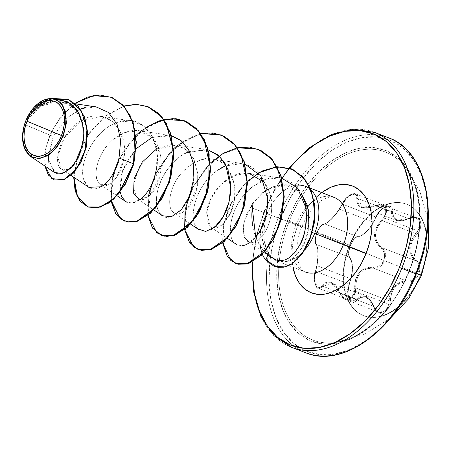 <?xml version="1.0" encoding="UTF-8"?>
<svg xmlns="http://www.w3.org/2000/svg" width="451" height="451" viewBox="0 0 451 451"><rect width="100%" height="100%" fill="white"/><g stroke="black" fill="none" stroke-linecap="round" stroke-linejoin="round"><path stroke-width="0.34" stroke-dasharray="2.25 1.69" d="M349.48 245.158A59.718 38.459 111.1 0 1 406.627 204.241A59.718 38.459 111.1 0 1 420.529 274.648A59.718 38.459 -68.9 0 0 407.084 204.421A59.718 38.459 -68.9 0 0 349.48 245.158A59.718 38.459 -68.9 0 0 362.925 315.384A59.718 38.459 -68.9 0 0 420.529 274.648A59.718 38.459 111.1 0 1 363.376 315.565A59.718 38.459 111.1 0 1 349.48 245.158M420.935 274.806A59.718 38.459 -68.9 0 0 407.033 204.393A59.718 38.459 -68.9 0 0 349.886 245.316A59.718 38.459 -68.9 0 0 363.331 315.542A59.718 38.459 -68.9 0 0 420.935 274.806A59.718 38.459 -68.9 0 0 407.49 204.579A59.718 38.459 -68.9 0 0 349.886 245.316A108.274 1.336 21.7 0 0 289.243 221.199A108.274 1.336 -158.3 0 1 349.886 245.316A59.718 38.459 -68.9 0 0 363.782 315.723A59.718 38.459 -68.9 0 0 420.935 274.806A108.274 1.336 21.7 0 1 421.55 275.217M365.806 296.38L360.901 296.115L358.556 297.277L356.397 299.199A0.863 0.575 -138.5 0 1 357.26 299.949C351.07 307.7 344.536 294.328 349.424 283.871C353.172 272.618 353.381 264.094 350.049 258.299C348.195 255.627 348.302 251.376 350.365 245.536L352.169 241.916L354.362 238.974L356.673 237.034L360.817 235.777L363.027 234.593L367.796 230.354L372.374 224.288L377.718 213.791L380.261 210.414L383.153 207.826L386.067 206.304L388.7 205.96L390.78 206.8L392.094 208.734L392.641 214.321L393.452 216.722L394.884 218.6L396.931 219.896L399.496 220.522L402.439 220.454L405.624 219.71L412.389 217.083L415.709 217.094L418.404 218.38L420.185 220.731L420.913 223.865L420.535 227.451L419.075 231.109L412.366 240.885L411.137 244.47L410.652 248.135L410.957 251.675L412.022 254.928L413.759 257.752L418.365 262.713L419.644 266.287L419.74 270.267L418.799 273.943C416.211 279.558 412.377 282.264 407.298 282.055A0.863 0.496 96.2 0 0 406.999 281.103L410.213 280.849L413.296 279.394L417.818 273.565L384.731 260.796L380.108 266.609L376.929 268.012L373.62 268.215L406.999 281.103L403.668 281.153L400.358 282.022L394.49 286.137L390.566 292.817L389.523 296.747L389.128 300.811L355.749 287.93C355.991 274.653 361.95 268.086 373.62 268.215C378.547 268.531 382.251 266.062 384.731 260.796C386.546 255.255 385.571 250.869 381.794 247.65C373.259 239.611 373.479 230.653 382.454 220.764L415.833 233.646L417.885 230.946L384.613 218.104L382.454 220.764L384.613 218.104L386.682 210.205L382.775 205.008L374.944 205.662L371.117 207.37L367.43 208.091L364.053 208.097L361.15 207.381L358.923 205.977L357.463 203.965L356.775 201.428L356.69 196.174L355.698 194.567L353.939 193.885L351.617 194.257L349.001 195.655L346.419 197.888L344.147 200.667L338.12 210.893L332.861 217.517L327.77 222.309L325.554 223.707L321.986 225.105L318.361 229.435L316.827 232.615L335.696 240.873L383.818 260.419L384.635 256.946L384.382 253.496L383.108 250.474L378.248 245.592L376.151 242.407L374.849 238.771L374.454 234.819L375.035 230.777L376.517 226.853L383.925 217.179L385.346 214.056L385.763 210.927L385.098 208.17L383.435 206.135L380.977 205.053L378.017 205.025L374.882 205.989C384.286 200.87 389.991 212.646 381.67 219.953L382.454 220.764L381.67 219.953C372.447 230.371 372.222 239.774 380.982 248.168A0.863 0.434 -53.2 0 1 381.794 247.65A0.863 0.434 126.8 0 0 380.982 248.168C384.551 251.19 385.498 255.277 383.818 260.419L335.696 240.873L316.827 232.615L315.751 235.991L315.362 241.742L317.543 247.971L317.904 255.04L317.166 263.502L314.55 275.014L314.291 278.588L314.623 282.005L315.542 284.857L316.952 286.791L318.671 287.58L320.469 287.157L324.077 283.532L326.293 282.236L328.689 281.852L331.243 282.433L333.819 283.972L336.26 286.368L338.43 289.474L341.813 296.019L343.955 298.072L346.458 299.041L349.04 298.771L351.402 297.282L353.24 294.762L354.351 291.538L355.608 279.479L357.198 275.657L359.537 272.353L362.508 269.788L365.941 268.074L369.634 267.246L376.5 267.116L379.488 265.819L382.031 263.508L383.818 260.419C381.512 265.318 378.034 267.606 373.383 267.291A0.863 0.44 97.3 0 0 373.62 268.215A0.863 0.44 -82.7 0 1 373.383 267.291C361.302 267.257 355.044 274.152 354.621 287.986L355.749 287.93L354.621 287.986C355.619 299.047 343.482 303.365 340.212 293.133L340.037 293.392L373.625 306.347L374.984 309.121L376.844 311.207L378.631 312.255L381.501 312.588L386.022 309.905L387.702 307.306L388.768 304.171L355.489 291.329L354.514 294.492L352.902 297.124L348.392 299.819L345.494 299.464L343.634 298.382L341.695 296.262L340.246 293.466L345.5 299.464L351.707 298.314L355.489 291.329L355.828 283.803L356.594 279.795L358.083 276.13L360.304 272.962L363.156 270.521L366.46 268.903L370.012 268.148L373.62 268.215L406.999 281.103C411.797 281.311 415.399 278.797 417.818 273.565L418.551 266.186L417.316 262.967L415.174 260.531L381.794 247.65L379.144 245.186L377.098 242.148L375.818 238.68L375.435 234.898L375.999 231.036L377.453 227.304L379.657 223.843L382.454 220.764L415.833 233.646L413.325 236.876L411.374 240.456L409.609 248.067L411.013 255.181L412.806 258.147L415.174 260.531L381.794 247.65L384.043 250.108L385.374 253.355L384.731 260.796L417.818 273.565C419.661 268.091 418.782 263.745 415.174 260.531C407.648 252.864 407.867 243.906 415.833 233.646L417.885 230.946L419.278 227.918L419.858 224.846L418.449 219.693L415.912 217.799L414.17 217.388L411.402 217.579L408.533 218.622L375.153 205.741L362.119 207.15L355.76 193.795L348.679 196.01L342.433 204.156L339.547 209.179L373.36 222.23L375.813 217.038L342.433 204.156L339.547 209.179C333.734 217.72 328.734 222.619 324.54 223.882C319.55 223.6 312.639 240.947 316.354 244.448L317.583 247.706L318.085 252.712L317.893 259.021L317.036 265.729L350.844 278.78L352.017 272.218L352.231 265.972L351.459 260.83L349.734 257.329L316.354 244.448C318.44 248.439 318.665 255.531 317.036 265.729L315.7 271.305L314.668 281.666L318.378 288.212L331.434 283.11L340.037 293.392L340.212 293.133C334.332 281.509 328.305 279.006 322.121 285.624A0.863 0.614 36.5 0 0 323.012 286.312A0.863 0.614 -143.5 0 1 322.121 285.624C317.493 292.586 311.765 280.821 315.322 271.671A0.863 0.361 -162.3 0 1 315.277 271.474A0.863 0.361 -162.3 0 1 315.7 271.305A0.863 0.361 17.7 0 0 315.277 271.474A0.863 0.361 17.7 0 0 315.322 271.671C318.541 258.959 318.772 249.561 316.01 243.478A0.863 0.784 144.6 0 0 316.354 244.448A0.863 0.784 -35.4 0 1 316.01 243.478C314.742 241.336 315.018 237.716 316.827 232.615C319.009 227.682 321.275 224.931 323.621 224.361A0.863 0.789 -98.5 0 1 324.54 223.882A0.863 0.789 81.5 0 0 323.621 224.361C329.726 222.095 335.989 215.189 342.399 203.649A0.863 0.344 -154.3 0 0 342.236 203.756A0.863 0.344 -154.3 0 0 342.433 204.156A0.863 0.344 25.7 0 1 342.236 203.756A0.863 0.344 25.7 0 1 342.399 203.649C346.159 194.432 358.291 190.091 356.814 198.485A0.863 0.598 7.2 0 1 357.936 198.598A0.863 0.598 -172.8 0 0 356.814 198.485C356.702 207.77 362.728 210.273 374.882 205.989L374.944 205.662L378.113 204.737L380.96 204.579L382.775 205.008L385.357 206.913L386.738 212.071L386.084 215.121L384.613 218.104L417.885 230.946L419.774 222.946L415.918 217.799L408.533 218.622L375.153 205.741L371.523 207.06L367.977 207.748L364.724 207.759L361.939 207.077L359.825 205.735L358.466 203.807L357.852 201.394L357.936 198.598L391.316 211.48L391.006 208.886L389.794 207.094L388.892 206.581L385.278 206.727L379.838 210.668L377.532 213.723L375.813 217.038L342.433 204.156L344.254 200.904L346.656 197.882L349.407 195.463L352.208 193.958L354.717 193.564L356.64 194.308L357.75 196.067L357.936 198.598L391.316 211.48L391.541 214.422L392.421 216.937L396.294 220.336L388.892 206.581L381.839 208.757L375.813 217.038L373.36 222.23L339.547 209.179L335.578 214.631L331.406 219.287L327.623 222.501L324.54 223.882L357.925 236.769L355.969 237.502L353.849 239.329L350.145 245.479L348.589 252.537L348.848 255.379L349.734 257.329L316.354 244.448L315.593 242.553L315.424 239.752L315.925 236.335L317.07 232.693L318.733 229.283L320.7 226.509L323.666 224.13L324.54 223.882L357.925 236.769L361.527 235.54L365.575 232.44L369.696 227.811L373.36 222.23C368.14 230.974 362.993 235.817 357.925 236.769C352.473 236.465 345.669 253.563 349.734 257.329C352.682 261.721 353.054 268.869 350.844 278.78L317.036 265.729L315.7 271.305L349.08 284.192L348.059 287.761L347.636 291.572L348.86 298.246L351.521 301.003L354.418 300.806L356.397 299.199L323.012 286.312L324.838 284.293L326.913 283.031L329.179 282.642L331.615 283.183L334.078 284.666L336.429 286.971L338.521 289.965L340.246 293.466L373.625 306.347L372.193 302.937L370.344 300.039L365.806 296.38L378.631 312.255L384.793 311.1L388.768 304.171L389.128 300.811L355.749 287.93L355.489 291.329L388.768 304.171L389.128 300.811C390.403 287.896 396.361 281.323 406.999 281.103A0.863 0.496 -83.8 0 1 407.298 282.055C397.049 282.202 391.378 288.46 390.273 300.828L389.128 300.811L390.273 300.828C390.605 313.428 376.788 318.383 373.67 306.759A0.863 0.304 161.3 0 0 373.851 306.466A0.863 0.304 161.3 0 0 373.625 306.347A0.863 0.304 -18.7 0 1 373.851 306.466A0.863 0.304 -18.7 0 1 373.67 306.759C369.149 296.392 363.675 294.12 357.26 299.949A0.863 0.575 41.5 0 0 356.397 299.199L323.012 286.312L321.168 287.958L319.178 288.403L317.295 287.552L315.768 285.466L314.792 282.399L314.471 278.735L314.798 274.896L315.7 271.305L349.08 284.192L350.844 278.78L349.08 284.192L347.794 294.514L351.521 301.003L365.609 296.301C368.264 296.775 371.01 300.163 373.851 306.466C375.672 310.26 377.262 312.193 378.631 312.255L345.494 299.464C343.825 299.176 342.005 297.153 340.037 293.392L336.361 286.999L334.095 284.705L331.615 283.183M416.036 273.486A108.274 1.336 -158.3 0 1 409.153 270.972A100.782 64.905 111.1 0 1 336.485 342.326A100.782 64.905 111.1 0 1 289.243 221.199A100.782 64.905 111.1 0 1 400.336 161.717A100.782 64.905 111.1 0 1 409.153 270.972A100.782 64.905 111.1 0 1 329.974 342.946A100.782 64.905 111.1 0 1 289.243 221.199A100.782 64.905 111.1 0 1 404.423 166.239A100.782 64.905 111.1 0 1 409.153 270.972A108.274 1.336 21.7 0 0 416.036 273.486M409.328 271.062A102.388 65.942 -68.9 0 0 386.27 150.657A102.388 65.942 -68.9 0 0 287.501 220.5L296.059 202.426L306.624 186.021L318.801 171.91L332.111 160.641L346.047 152.641L360.078 148.221L373.659 147.55L386.27 150.657L397.427 157.416L406.701 167.569L413.73 180.733L418.257 196.394L420.095 213.954L419.176 232.739L415.546 252.019L409.328 271.062L400.776 289.136L390.205 305.541L378.034 319.652L364.718 330.927L350.782 338.921L336.75 343.341L323.17 344.012L310.559 340.911L299.402 334.146L290.128 323.993L283.098 310.829L278.577 295.168L276.734 277.607L277.653 258.829L281.289 239.543L287.501 220.5A102.388 65.942 -68.9 0 0 310.559 340.911A102.388 65.942 -68.9 0 0 409.328 271.062M427.841 210.516L425.806 191.055L420.794 173.703L413.003 159.118L402.726 147.86L390.363 140.374L376.388 136.929L361.341 137.673L345.793 142.572L330.346 151.435L315.599 163.922L302.108 179.56L290.399 197.741L280.917 217.765A113.46 73.068 -68.9 0 0 306.466 351.194A113.46 73.068 -68.9 0 0 415.912 273.796A113.46 73.068 -68.9 0 0 390.363 140.374A113.46 73.068 -68.9 0 0 280.917 217.765L274.028 238.867L270.002 260.238L268.988 281.052L271.023 300.507L276.035 317.865L283.831 332.449L294.103 343.701L306.466 351.194L320.441 354.633L335.493 353.888L351.036 348.995L366.483 340.127L381.236 327.64L394.721 312.002L406.436 293.827M305.468 352.676A115.185 74.178 111.1 0 1 278.656 216.863A115.185 74.178 -68.9 0 0 305.468 352.676M24.557 124.476L22.556 138.079L24.557 124.476L25.842 120.744L24.557 124.476L25.746 124.978L24.557 124.476M22.55 137.938L27.618 153.768L38.611 158.724L52.846 151.948L63.23 136.264M263.677 223.132L262.144 236.487C262.544 244.414 264.511 250.429 268.035 254.527L264.23 247.836L262.155 236.882L263.378 224.395L266.896 213.627L252.329 208.131L266.896 213.627L267.747 211.761L267.894 212.15A38.555 24.828 -68.9 0 0 264.111 219.941L263.807 219.823A38.555 24.828 111.1 0 1 267.747 211.761L265.814 216.288M272.015 257.713L270.403 255.959C267.347 252.368 265.284 247.238 264.213 240.58L263.824 230.765L265.329 220.438L267.291 213.78L265.329 220.438L264.111 219.941A38.555 24.828 111.1 0 1 267.894 212.15L267.291 213.78L297.902 225.297A57.271 36.881 111.1 0 1 316.083 197.453M264.681 211.468A115.185 74.178 -68.9 0 0 291.493 347.281A115.185 74.178 111.1 0 1 264.681 211.468A115.185 74.178 111.1 0 1 374.922 132.543A115.185 74.178 -68.9 0 0 264.681 211.468M306.082 209.585L302.689 215.183L297.902 225.297L294.424 235.946L292.395 246.731L291.882 257.239L292.941 267.24A57.271 36.881 111.1 0 1 297.902 225.297L301.623 226.926L295.85 224.801A39.992 25.758 -68.9 0 1 334.123 197.397A39.992 25.758 -68.9 0 0 295.85 224.801A39.992 25.758 -68.9 0 0 305.158 271.953A39.992 25.758 -68.9 0 1 295.85 224.801L267.291 213.78L267.894 212.15M276.514 260.058L267.404 254.353L264.878 251.951C262.262 249.544 259.494 245.338 256.58 239.323C253.969 232.547 252.566 227.405 252.374 223.91M265.808 216.305L263.683 223.115M264.213 182.311L270.002 193.857L271.733 207.748C271.26 218.199 268.616 226.932 263.807 233.945L256.546 241.071L252.887 242.458L249.448 242.272L247.56 241.375L243.258 233.635L243.743 222.546L253.203 202.905L262.132 193.158M252.329 208.131L253.203 202.905L266.541 189.95L272.782 186.776L283.826 184.769L289.091 185.541L293.945 187.469L301.155 193.428L285.979 184.938L268.204 188.952M294.807 185.023L283.826 184.769M309.262 217.641L308.078 230.873L314.663 233.449M311.229 190.159A39.992 25.758 -68.9 0 0 310.812 189.758A39.992 25.758 111.1 0 1 311.229 190.159M300.479 185.181A39.992 25.758 -68.9 0 0 267.742 212.088A39.992 25.758 111.1 0 1 305.062 186.184M312.267 232.507L308.078 230.873L304.848 241.465L300.028 250.57L297.158 254.353L294.041 257.459L287.202 261.495A39.992 25.758 -68.9 0 0 305.118 249.516A39.992 25.758 111.1 0 1 287.202 261.495L278.16 261.518L273.475 258.987L272.077 257.775M388.897 137.938A115.185 74.178 -68.9 0 0 278.656 216.863A115.185 74.178 111.1 0 1 388.897 137.938M60.919 99.654L42.163 103.798L26.767 118.596L38.312 105.697L52.908 98.476L38.312 105.697L26.981 118.173L25.961 120.456L32.184 111.871L49.334 99.756L68.326 99.417L49.334 99.756L32.184 111.871L25.842 120.744L41.667 105.714L60.643 101.65L71.309 106.075L79.184 115.366L83.339 128.056L83.491 142.031L74.263 164.683L67.526 169.621L61.607 169.04L57.638 157.061L64.29 137.634L80.599 121.077L100.861 116.352L112.045 121.127L120.129 131.19L124.081 144.822L123.664 159.603L116.629 177.187L109.035 184.476L100.517 184.662L99.13 183.45C92.229 176.809 97.162 153.425 112.327 140.255L124.076 132.712L138.62 130.694L151.818 137.431L160.285 153.785L159.953 176.178L150.324 195.17L143.384 199.669L137.301 198.857L132.887 186.438L139.274 166.571L155.381 149.721L175.405 144.889L186.032 149.377L193.789 158.825L197.735 171.713L197.6 185.891L187.644 208.802L180.524 213.763L174.092 213.058L190.615 224.13M211.637 159.017C225.128 157.901 243.095 182.824 230.963 212.46L221.289 225.872L210.882 227.253L207.206 221.723L206.676 212.28L210.132 226.673L215.832 228.302L223.008 224.44L229.914 214.761L234.351 200.329L234.176 183.743L228.009 168.877C218.211 154.58 197.375 156.17 183.861 170.608C168.945 185.175 165.945 208.745 174.221 213.143C164.209 206.383 172.293 181.014 183.574 170.901C196.151 160.657 205.504 156.694 211.637 159.017L242.198 163.51L225.511 165.945M252.537 203.773L245.682 216.125L242.971 228.223L244.47 237.592L249.448 242.272L253.276 242.384L256.546 241.071L263.807 233.945C268.616 226.932 271.254 218.199 271.733 207.748C272.505 193.096 264.607 174.407 247.396 173.105C231.34 170.365 208.728 191.534 206.676 212.28L210.955 198.485L220.206 185.26L232.93 175.969L246.804 173.071M255.706 237.203L262.138 248.693L271.243 257.217M281.757 178.156L281.463 178.1M248.98 173.291L280.28 177.897L266.451 179.171L252.915 186.455C226.83 207.37 226.402 241.054 236.578 244.465L241.167 245.744L236.578 244.465C224.277 238.59 230.557 202.899 252.915 186.455C280.184 165.303 304.132 186.122 305.784 207.477M241.916 245.722L243.664 245.479M257.25 235.219C253.828 239.831 250.232 242.948 246.466 244.583L256.275 236.499M245 164.079L242.198 163.51M218.949 169.446C195.959 183.377 186.646 220.116 198.028 228.939L199.286 229.942M210.403 230.055L211.434 229.508M188.721 151.75L208.21 149.879L205.408 149.309L185.519 153.272C182.272 153.988 176.397 159.192 167.896 168.877C159.62 179.041 151.699 201.586 159.812 213.131L162.495 215.741M171.419 135.683L168.618 135.108L151.936 137.549L171.419 135.678M136.179 148.672L125.987 162.834L120.992 175.772L120.163 192.019L122.514 170.743L136.179 148.672M125.705 201.546L131.968 203.08L140.391 199.427M156.587 168.06L156.892 151.609L152.523 136.805L143.813 126.015L131.833 120.913L118.855 122.007C94.941 128.214 77.358 164.339 84.078 180.473L88.92 187.345M96.097 106.87L81.005 108.804L66.494 118.185L53.241 136.501L25.746 124.978L53.241 136.501L48.364 158.786L54.346 172.383M56.296 99.423L39.942 105.179L26.767 118.596L38.053 103.521M34.592 106.74L26.981 118.173L25.91 120.569C39.919 97.377 72.521 94.079 80.898 119.025C91.282 142.629 73.35 175.631 62.627 169.587C50.833 166.284 60.299 129.33 84.281 119.115C107.766 106.442 129.736 132.228 123.664 159.603L133.84 163.967L123.664 159.603C120.642 173.46 114.881 182.103 106.374 185.53C97.523 188.608 91.153 173.742 101.278 154.524C109.909 136.089 135.475 121.821 150.848 136.506C165.686 148.058 163.792 182.452 150.324 195.17L139.782 199.872M111.284 97.207L95.488 95.443L79.179 101.103L64.465 112.908L53.128 128.715L46.368 145.87L44.655 161.627L47.671 173.573L54.419 179.972L47.671 173.573L44.655 161.627L46.368 145.87L53.128 128.715L64.465 112.908L79.179 101.103L95.488 95.443L111.284 97.207M75.108 103.335L60.772 116.679L50.371 133.519L44.987 150.922L44.869 166.03L44.987 150.922L50.371 133.519L60.772 116.679L75.108 103.335M80.408 109.041L66.494 118.185L53.241 136.501L48.364 155.443M48.9 163.082L56.116 173.308M96.024 106.859L95.003 106.729M87.432 107.011L85.171 107.485M252.831 261.698L253.558 253.89L257.589 232.524L264.472 211.418L273.954 191.393L285.663 173.212M321.743 192.622L315.407 198.119L307.83 207.06M265.786 260.092L274.326 266.445L266.09 260.21L270.403 255.959C274.755 260.661 274.095 259.173 275.646 260.419L278.143 261.512L281.875 262.206L287.202 261.495C298.9 255.024 305.857 244.814 308.078 230.873M174.221 213.143L181.911 213.222L190.294 205.453L196.45 191.528L198.045 174.717L193.896 159.023L184.301 148.176L170.952 144.653L156.497 149.061M73.97 177.328L78.102 155.561L88.96 133.919L105.077 116.364L124.07 106.137L105.077 116.364L88.96 133.919L78.102 155.561L73.97 177.328M111.29 200.785L111.718 182.08L118.156 161.565L129.984 142.431L145.774 127.678M148.08 214.98L151.361 184.899L168.364 154.727L180.671 143.221L194.308 135.666L208.193 132.803L221.238 134.967L204.151 133.13L186.178 139.579L169.706 153.205L156.869 171.808L149.27 192.442L147.714 211.84L152.077 226.943L161.368 235.326M198.158 249.521L188.868 241.144L184.498 226.041L186.06 206.637L193.659 186.009L206.496 167.406L222.969 153.78L240.935 147.33L258.023 149.163L240.935 147.33L222.969 153.78L206.496 167.406L193.659 186.009L186.06 206.637L184.498 226.041L188.868 241.144L198.158 249.521M236.048 263.632L226.926 255.401L222.732 240.744L224.31 222.168L231.617 202.674L243.749 185.344L259.105 172.846L275.64 167.045L291.194 168.764L275.64 167.045L259.105 172.846L243.749 185.344L231.617 202.674L224.31 222.168L222.732 240.744L226.926 255.401L236.048 263.632M73.665 177.125L77.831 155.324L88.74 133.676L104.903 116.144L123.924 105.974L104.903 116.144L88.74 133.676L77.831 155.324L73.665 177.125M113.534 172.925L111.087 201.309L112.367 177.288L123.146 151.536L141.541 130.463L163.848 119.374L140.746 131.106M148.024 197.234L147.877 215.51L149.157 191.489L159.936 165.731L178.325 144.664L200.633 133.569L177.531 145.307M184.617 229.39L187.114 201.315M192.115 188.377L210.437 162.935L192.115 188.377M247.43 181.206L235.924 194.804L227.501 210.854L222.957 227.541L222.67 242.914L223.561 224.102L230.585 203.97L242.83 185.902L258.586 172.846M184.448 120.767L167.332 118.934L149.332 125.417L132.842 139.094L120.011 157.749L112.44 178.416L110.94 197.826L115.377 212.889L124.73 221.187M119.03 157.929C113.483 185.265 90.527 197.983 84.557 181.742C76.614 166.346 94.18 128.372 118.855 122.007C143.846 112.975 163.313 142.268 155.984 171.363C150.848 198.327 128.484 211.942 121.826 196.969M193.879 178.1C191.878 208.892 165.771 228.172 158.521 210.972C150.893 197.747 163.516 164.096 185.519 153.272M198.028 228.939C187.419 220.567 194.747 187.086 215.651 171.78C238.37 152.551 267.28 167.682 267.606 198.152M299.081 246.145L294.272 253.169M268.035 254.527L267.849 254.978M173.652 148.734L155.319 174.187M135.914 135.452L118.534 159.981M264.416 225.128L263.914 237.931L266.434 249.099L270.403 255.959L266.09 260.21A38.555 24.828 111.1 0 1 264.111 219.941A38.555 24.828 -68.9 0 0 266.09 260.21M262.392 254.415A38.555 24.828 111.1 0 1 263.807 219.823A38.555 24.828 -68.9 0 0 262.392 254.415M267.747 211.761A38.555 24.828 -68.9 0 0 263.807 219.823M422.801 252.695L426.826 231.324M396.096 220.257L401.852 220.855L405.161 220.077L408.533 218.622A0.863 0.321 62.6 0 0 408.775 218.684C412.733 217.275 415.112 216.976 415.918 217.799L382.775 205.008C381.676 204.14 379.065 204.359 374.944 205.662L368.022 207.68L364.769 207.742L361.939 207.077M408.775 218.684A0.863 0.321 62.6 0 0 408.854 218.335C419.052 212.133 425.581 225.523 416.679 234.424L415.833 233.646L416.679 234.424C408.967 244.166 408.758 252.701 416.053 260.024A0.863 0.496 -51.9 0 1 415.174 260.531A0.863 0.496 128.1 0 0 416.053 260.024C419.853 263.44 420.772 268.08 418.799 273.943L416.786 277.489L413.979 280.201L410.698 281.774L404.096 282.084L400.916 282.895L397.94 284.474L395.296 286.802L393.148 289.756L391.581 293.189L389.698 305.017L388.142 308.766L385.842 311.585L383.108 313.174L380.249 313.428L377.56 312.346L375.288 310.04L372.284 303.495L370.508 300.716L368.439 298.585L366.161 297.203L363.816 296.662L361.505 296.978L359.295 298.1L355.022 301.696L352.682 302.069L350.579 301.02L348.978 298.737L348.02 295.518L347.783 291.701L348.279 287.665L349.424 283.871A0.863 0.321 -158.2 0 1 349.48 284.079A0.863 0.321 -158.2 0 1 349.08 284.192A0.863 0.321 21.8 0 0 349.48 284.079A0.863 0.321 21.8 0 0 349.424 283.871L351.549 276.581L352.406 269.005L351.898 262.555L350.049 258.299A0.863 0.75 140.3 0 0 349.734 257.329A0.863 0.75 -39.7 0 1 350.049 258.299L349.029 256.106L348.736 252.91L349.237 249.155L350.365 245.536C352.874 239.898 355.692 236.809 358.821 236.273A0.863 0.755 -94.6 0 1 357.925 236.769A0.863 0.755 85.4 0 0 358.821 236.273C365.124 234.605 370.807 228.341 375.858 217.483A0.863 0.304 -158.5 0 0 376.033 217.376A0.863 0.304 -158.5 0 0 375.813 217.038A0.863 0.304 21.5 0 1 376.033 217.376A0.863 0.304 21.5 0 1 375.858 217.483C379.517 206.428 393.345 201.456 392.46 211.53A0.863 0.564 2.2 0 1 391.316 211.48A0.863 0.564 -177.8 0 0 392.46 211.53C393.035 220.353 398.504 222.619 408.854 218.335A0.863 0.321 -117.4 0 1 408.775 218.684A0.863 0.321 -117.4 0 1 408.533 218.622L396.294 220.336C397.861 221.853 402.021 221.3 408.775 218.684M406.503 204.19L406.909 204.348M390.47 318.186L364.295 334.4L334.969 342.546C362.418 339.665 394.073 309.561 408.956 270.899C425.158 231.56 422.395 186.173 403.465 165.072L419.712 190.807L428.213 220.404M289.102 168.031L275.166 188.4L264.1 211.26L256.191 236.493L252.346 261.958M334.039 197.369L331.31 196.901L327.651 197.499L321.197 200.678L311.213 210.16L306.511 216.987L301.623 226.926C296.843 239.802 295.619 251.128 297.953 260.904C300.591 268.452 303.021 272.145 305.242 271.987L277.466 261.27M267.404 254.353L269.067 255.79M60.643 101.65L75.757 103.877M61.607 169.04L71.095 175.4M100.861 116.352L131.833 120.913M100.517 184.662L117.04 195.734M138.62 130.694L168.618 135.108M137.301 198.857L153.825 209.929M175.405 144.889L205.408 149.309M210.882 227.253L227.405 238.331M247.56 241.375L270.865 256.997M310.136 188.14L310.44 188.259M315.277 271.479C312.605 276.288 315.559 289.649 318.378 288.212L351.521 301.003L349.113 298.477C348.764 298.179 346.436 293.116 349.48 284.074C348.606 284.48 346.374 299.622 349.48 284.074C353.364 272.348 353.528 263.491 349.97 257.51C345.94 254.263 353.088 235.777 358.184 236.798C364.989 234.982 370.936 228.51 376.033 217.382L377.814 213.859L379.956 210.938L382.707 208.351L385.498 206.772L388.892 206.581L354.644 193.535L351.904 193.941L348.905 195.576L346.283 197.888L342.241 203.756C337.805 213.295 327.296 224.203 324.224 223.859C322.42 224.13 320.498 225.895 318.457 229.159L317.064 231.904C316.083 232.553 313.997 243.185 316.078 244.216C318.643 246.753 318.338 262.753 315.277 271.479M331.434 283.115L365.609 296.301M362.119 207.15L396.294 220.336M363.5 315.615L363.906 315.773"/><path stroke-width="0.68" d="M420.935 274.806A108.274 1.336 -158.3 0 1 421.55 275.217A108.274 1.336 -158.3 0 1 416.036 273.486A108.274 1.336 21.7 0 0 421.55 275.217L408.606 298.737L390.47 318.186M406.436 293.827L415.912 273.796L416.284 273.96L415.709 273.746A115.185 74.178 111.1 0 1 305.468 352.676A115.185 74.178 -68.9 0 0 415.709 273.746L399.473 267.454A113.46 73.068 111.1 0 1 306.719 348.465A113.46 73.068 111.1 0 1 252.831 261.698L252.543 274.704L254.584 294.165L259.596 311.517L267.387 326.101L277.664 337.354L290.027 344.846L304.002 348.285L319.049 347.546L334.597 342.647L350.038 333.785L364.791 321.292L378.282 305.66L389.991 287.479L399.473 267.454L401.734 268.356A115.185 74.178 111.1 0 1 291.493 347.281A115.185 74.178 -68.9 0 0 401.734 268.356L415.709 273.746A115.185 74.178 -68.9 0 0 388.897 137.938A115.185 74.178 111.1 0 1 415.709 273.746L416.284 273.96C394.8 330.808 342.044 368.523 305.71 352.767L291.735 347.371L273.988 335.691L260.875 316.472L253.468 291.228L252.346 261.958M27.043 121.251L61.432 135.525C56.736 149.484 41.334 159.913 33.549 155.24C24.782 153.041 20.87 134.595 27.043 121.251A28.903 18.615 111.1 0 1 54.921 101.537A28.903 18.615 111.1 0 1 61.432 135.525A230.376 2.847 21.7 0 0 45.534 128.89A230.376 2.847 21.7 0 0 27.043 121.251L25.29 126.624L24.264 132.07L24.004 137.369L24.523 142.33L25.803 146.75L27.787 150.465L30.403 153.329L33.549 155.24L37.112 156.114L40.945 155.928L44.903 154.676L48.838 152.421L52.598 149.242L56.031 145.256L59.013 140.627L61.432 135.525L63.185 130.147L64.211 124.707L64.47 119.402L63.952 114.447L62.672 110.027L60.688 106.312L58.072 103.442L54.921 101.537L51.363 100.658L47.53 100.849L43.567 102.095L39.637 104.356L35.877 107.535L32.444 111.521L29.456 116.149L27.043 121.251M38.053 103.521L52.998 98.487L60.727 102.512L65.474 111.324L66.365 123.309L63.23 136.264L56.792 147.607L48.172 155.561L38.904 158.713L30.634 156.486L24.794 149.168L22.55 137.938M63.23 136.264L62.666 136.039A30.978 19.951 111.1 0 1 38.701 158.143A30.978 19.951 111.1 0 1 22.556 138.215A30.978 19.951 111.1 0 1 25.808 120.738A30.978 19.951 111.1 0 1 37.427 104.074A30.978 19.951 111.1 0 1 61.285 103.939A30.978 19.951 111.1 0 1 62.666 136.039L63.23 136.264L66.449 122.08L62.926 105.337L57.102 99.801L49.384 98.419L34.592 106.74M316.083 197.453A57.271 36.881 111.1 0 1 362.367 192.893A57.271 36.881 111.1 0 1 366.043 253.58L343.437 244.555A39.992 25.758 -68.9 0 0 334.123 197.397A39.992 25.758 -68.9 0 1 343.437 244.555L314.663 233.449A39.992 25.758 -68.9 0 0 311.229 190.159A39.992 25.758 111.1 0 1 314.663 233.449A39.992 25.758 111.1 0 1 305.118 249.516A39.992 25.758 -68.9 0 0 314.663 233.449L366.043 253.58A57.271 36.881 111.1 0 1 325.526 293.99A57.271 36.881 111.1 0 1 292.941 267.24M252.374 223.91C251.709 217.506 251.692 212.246 252.329 208.131L253.203 202.905L252.537 203.773M269.067 255.79L270.262 256.828L276.514 260.058C280.477 261.23 284.519 260.565 288.64 258.068L294.272 253.169L299.081 246.145C304.718 237.993 306.951 225.1 305.784 207.477L297.542 187.977L281.757 178.156M262.132 193.158L268.204 188.952M308.078 230.873L308.49 210.087L301.15 193.428L307.255 205.025L309.262 217.641M305.062 186.184A39.992 25.758 111.1 0 1 310.812 189.758A39.992 25.758 -68.9 0 0 300.479 185.181M305.158 271.953A39.992 25.758 -68.9 0 0 343.437 244.555A39.992 25.758 -68.9 0 1 305.158 271.953M374.922 132.543A115.185 74.178 111.1 0 1 401.734 268.356A115.185 74.178 -68.9 0 0 374.922 132.543M246.804 173.071L248.98 173.291L264.213 182.311M252.329 208.131L255.706 237.203M271.243 257.217L276.514 260.058L270.245 256.811M281.463 178.1L280.28 177.897M227.405 238.331L236.578 244.465M243.664 245.479L241.916 245.722M243.732 245.462L246.471 244.583L243.732 245.462M256.275 236.499L257.25 235.219C264.495 224.976 267.95 212.618 267.606 198.152L260.932 176.003L245 164.079M225.511 165.945L218.949 169.446M190.615 224.13L199.286 229.942L210.403 230.055M211.434 229.508L218.374 223.64C225.979 214.676 230.151 202.837 230.889 188.112L225.596 164.243L218.318 155.161L208.21 149.879L219.885 156.582L227.761 168.962L230.861 184.949L229.091 201.845L223.211 216.773L214.732 227.214L205.645 231.47L198.028 228.939M153.825 209.929L162.495 215.741L171.397 216.745L181.353 209.704L189.64 195.909L193.879 178.1L193.158 162.523L188.524 149.54L180.89 140.441L171.419 135.683M151.936 137.549L136.179 148.672L151.936 137.549M121.826 196.969L120.163 192.019L121.826 196.969L125.705 201.546L117.04 195.734M140.391 199.427C148.509 192.927 153.909 182.475 156.587 168.06M71.095 175.4L88.92 187.345L101.34 186.753C109.503 181.691 115.4 172.085 119.03 157.929L120.682 140.537L117.102 124.408L108.511 112.474L96.097 106.87L75.757 103.877M30.634 156.486L54.346 172.383L62.097 173.584L70.722 168.324L78.209 157.591L82.832 143.305L83.424 127.983L79.579 114.227L71.703 104.288L60.919 99.654L52.998 98.487M119.03 157.929L133.53 163.848L125.181 183.94L113.308 199.049L100.021 207.043L87.635 206.868L77.115 196.388L73.665 177.125L75.108 190.863L80.052 201.157L87.855 206.953L97.602 207.64L108.189 203.08L118.45 193.642L133.53 163.848L133.84 163.967L118.771 193.744L108.522 203.181L97.935 207.753L88.193 207.082L80.391 201.309L75.435 191.044L73.97 177.328L77.437 196.54L87.945 206.986L100.325 207.161L113.618 199.167L125.491 184.059L133.84 163.967L136.326 142.11L133.022 122.012L124.296 106.391L111.284 97.207L124.386 106.492L133.056 122.108L136.332 142.166L133.84 163.967L133.53 163.848L136.022 142.048L132.752 121.99L124.076 106.374L111.132 97.151L93.289 95.618L75.108 103.335L87.488 97.1L100.161 95.048L112.136 97.557L122.435 104.609L130.221 115.76L134.855 130.17L133.53 163.848L119.03 157.929L120.682 140.515L117.085 124.375L108.465 112.44L96.024 106.859M54.419 179.972L63.433 179.988L72.87 173.736L80.943 162.332L86.158 147.624L87.533 131.867L84.72 117.356L78.023 106.081L68.326 99.417L78.108 106.171L84.749 117.435L87.533 131.895L86.169 147.59L80.988 162.247L72.966 173.641L63.574 179.943L54.419 179.972M44.869 166.03L48.325 175.022L54.267 179.915L63.264 179.825L72.656 173.522L80.678 162.129L85.859 147.471L87.229 131.777L84.438 117.316L77.797 106.053L68.174 99.361L52.908 98.476L68.625 99.541L81.011 110.286L86.998 128.665L85.216 150.155L76.535 168.933L63.957 179.566L51.888 178.658L44.869 166.03M48.364 155.443L48.9 163.082M56.116 173.308L64.42 172.778L73.062 165.742L79.979 153.532L83.497 138.389L82.623 123.05L77.211 110.179L67.977 101.903L56.296 99.423M95.003 106.729L87.432 107.011M85.171 107.485L80.408 109.041M314.663 233.449L312.267 232.507M285.663 173.212L289.57 168.2L299.154 157.579L313.907 145.087L329.354 136.225L344.897 131.326L359.949 130.587L373.918 134.026L386.281 141.518L396.559 152.771L404.35 167.355L409.361 184.707L411.402 204.168L410.387 224.981L406.357 246.347L399.473 267.454A113.46 73.068 111.1 0 0 382.285 138.525A113.46 73.068 111.1 0 0 277.466 185.361M292.908 267.06L295.439 275.82L299.374 283.183L304.56 288.865L310.801 292.643L317.854 294.379L325.447 294.007L333.295 291.532L341.091 287.061L348.538 280.753L355.349 272.861L361.257 263.688L366.043 253.58L369.521 242.926L371.556 232.141L372.064 221.633L371.038 211.812L368.506 203.051L364.571 195.689L359.385 190.006L353.15 186.229L346.092 184.493L338.498 184.865L330.651 187.34L321.743 192.622M307.83 207.06L306.082 209.585M156.497 149.061L142.245 162.072L134.082 178.833L133.597 193.214L139.782 199.872M124.425 221.069L115.839 213.988L111.087 201.309L120.231 218.707L127.96 221.999L136.918 221.21L155.336 207.725L169.181 181.832L173.472 150.724L166.024 123.123L158.149 113.156L148.069 106.735L136.411 104.294L123.924 105.974L136.101 104.288L147.505 106.509L161.469 116.6L170.495 133.468L173.567 154.676L170.563 177.142L162.292 197.572L150.369 212.996L136.946 221.199L124.425 221.069L137.251 221.317L150.673 213.114L162.602 197.69L170.873 177.26L173.872 154.794L170.799 133.586L161.774 116.719L147.815 106.628L136.326 104.401L124.07 106.137L136.614 104.406L148.334 106.831L158.459 113.274L166.357 123.292L173.787 151.04L169.384 182.266L155.392 208.148L136.867 221.435L127.909 222.061L120.22 218.577L111.29 200.785M145.774 127.678L159.186 120.868L172.71 118.596L185.333 121.116L196.1 128.276L204.23 139.506L209.174 153.892L208.683 187.204L195.959 217.376L176.493 234.627L166.644 236.482L158.059 233.556L151.637 226.154L148.08 214.98M221.238 134.967L235.27 145.019L244.357 161.903L247.452 183.174L244.436 205.701L236.127 226.182L224.147 241.606L210.685 249.758L198.31 249.583L210.831 249.719L224.248 241.516L236.177 226.092L244.448 205.656L247.452 183.196L244.38 161.982L235.349 145.115L221.238 134.967M258.023 149.163L271.936 159.073L281.012 175.698L284.237 196.67L281.463 218.983L273.458 239.419L261.749 255.04L248.45 263.643L236.2 263.694L248.597 263.593L261.851 254.939L273.509 239.323L281.475 218.938L284.237 196.692L281.041 175.772L272.015 159.164L258.023 149.163M291.194 168.764L302.875 176.64L310.959 189.476L314.787 205.645L314.262 223.127L309.826 239.802L302.401 253.71L292.502 263.722L285.342 267.026L274.479 266.507L285.404 267.009L292.536 263.7L302.407 253.704L309.82 239.825L314.257 223.189L314.798 205.741L311.004 189.589L302.971 176.741L291.194 168.764M163.848 119.374L184.296 120.71L198.254 130.796L207.285 147.663L210.358 168.877L207.353 191.342L199.083 211.773L187.154 227.197L173.736 235.399L161.216 235.264L152.63 228.189L147.877 215.51L156.807 232.739L164.356 236.138L173.128 235.58L191.325 222.873L205.352 197.876L210.341 167.321L203.993 139.522L196.726 129.099L187.21 122.001L176.02 118.692L163.848 119.374M200.633 133.569L221.086 134.905L235.044 144.996L244.076 161.864L247.142 183.078L244.143 205.543L235.873 225.974L223.944 241.398L210.521 249.6L198 249.465L189.42 242.384L184.668 229.706L193.597 246.939L201.146 250.333L209.918 249.775L228.116 237.068L242.142 212.071L247.131 181.522L240.783 153.718L233.511 143.294L223.995 136.196L212.804 132.893L200.633 133.569M187.114 201.315L192.115 188.377L185.085 209.828L184.617 229.39M210.437 162.935L223.42 153.222L237.232 147.81L223.42 153.222L210.437 162.935M237.423 147.77L257.871 149.101L271.711 159.051L280.731 175.653L283.933 196.574L281.17 218.82L273.199 239.205L261.546 254.821L248.287 263.474L235.896 263.576L227.152 256.145L222.67 242.914L230.771 260.43L238.043 264.241L246.725 263.97L264.917 251.252L278.938 226.25L283.921 195.7L277.568 167.907L270.296 157.489L260.785 150.392L249.595 147.088L237.423 147.77M258.586 172.846L276.965 166.757L261.873 171.087L247.43 181.206M277.202 166.74L291.042 168.708L302.666 176.623L310.694 189.471L314.494 205.622L313.947 223.07L309.51 239.706L302.102 253.586L292.225 263.581L285.094 266.891L274.174 266.389L265.786 260.092L277.884 267.364L283.735 267.206L292.124 263.649L303.219 251.951L311.077 235.326L314.685 215.77L312.909 196.303L305.485 180.022L293.077 169.576L277.202 166.74M161.368 235.326L174.041 235.518L187.464 227.315L199.393 211.891L207.657 191.461L210.662 168.995L207.59 147.781L198.564 130.914L184.448 120.767M171.419 135.678L181.635 141.05L189.189 150.769L193.361 163.657L193.879 178.1M185.519 153.272L188.721 151.75M267.606 198.152C267.387 214.546 263.931 226.904 257.25 235.219M305.784 207.477C307.633 221.65 305.4 234.543 299.081 246.145M294.272 253.169L288.64 258.068C284.513 260.565 280.471 261.23 276.514 260.058M267.849 254.978L265.786 260.092A38.555 24.828 111.1 0 1 262.392 254.415A38.555 24.828 -68.9 0 0 265.786 260.092L267.652 255.469M177.531 145.307L173.652 148.734M155.319 174.187L148.024 197.234M140.746 131.106L135.914 135.452M118.534 159.981L113.534 172.925M25.808 120.738L28.396 115.27L31.593 110.309L35.279 106.041L39.305 102.631L43.521 100.212L47.767 98.87L51.876 98.668L55.687 99.609L59.064 101.655L61.872 104.728L63.997 108.708L65.367 113.449L65.919 118.76L65.643 124.442L64.544 130.277L62.666 136.039L60.079 141.501L56.877 146.468L53.195 150.735L49.17 154.146L44.953 156.565L40.708 157.901L36.599 158.104L32.782 157.168L29.411 155.121L26.603 152.049L24.478 148.069L23.108 143.328L22.55 138.017L22.826 132.335L23.931 126.5L25.808 120.738M415.912 273.796L422.801 252.695M426.826 231.324L427.841 210.516M294.807 185.023L299.475 185.13M289.102 168.031L309.459 147.663L331.648 134.364L353.973 129.166L374.68 132.453L388.655 137.843C427.024 150.797 440.289 216.689 416.284 273.96M248.98 173.291L249.307 173.336M68.479 99.479L68.174 99.361M54.571 180.034L54.267 179.915M111.442 97.269L111.132 97.151M305.265 186.263L310.136 188.14M310.44 188.259L334.039 197.369M87.635 206.868L87.945 206.986M147.505 106.509L147.815 106.628M184.296 120.71L184.6 120.829M161.216 235.264L161.52 235.383M221.086 134.905L221.39 135.024M198 249.465L198.31 249.583M257.871 149.101L258.175 149.219M235.896 263.576L236.2 263.694M291.042 168.708L291.352 168.821M274.174 266.389L274.479 266.507M421.55 275.217L428.45 248.106L428.213 220.404"/></g></svg>
